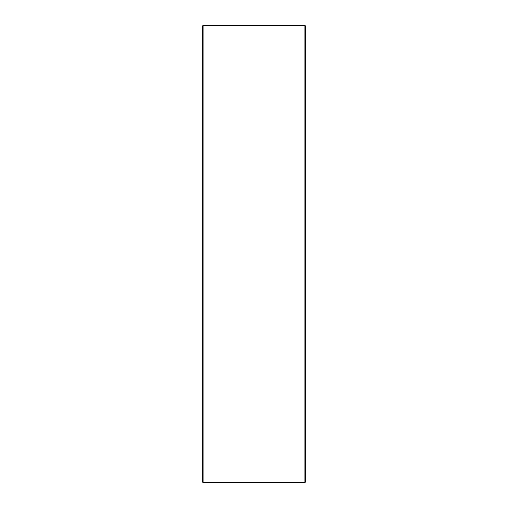 <?xml version="1.0" encoding="UTF-8"?>
<svg xmlns="http://www.w3.org/2000/svg" width="508" height="508" viewBox="0 0 508 508"><rect width="100%" height="100%" fill="white"/><g stroke="black" fill="none" stroke-linecap="round" stroke-linejoin="round"><path stroke-width="0.76" d="M202.241 481.736L202.241 26.264L203.105 25.4L203.105 482.6L202.241 481.736M304.895 25.4L305.759 26.264L305.759 481.736L304.895 482.6L304.895 25.4L203.105 25.4M304.895 482.6L203.105 482.6"/></g></svg>

